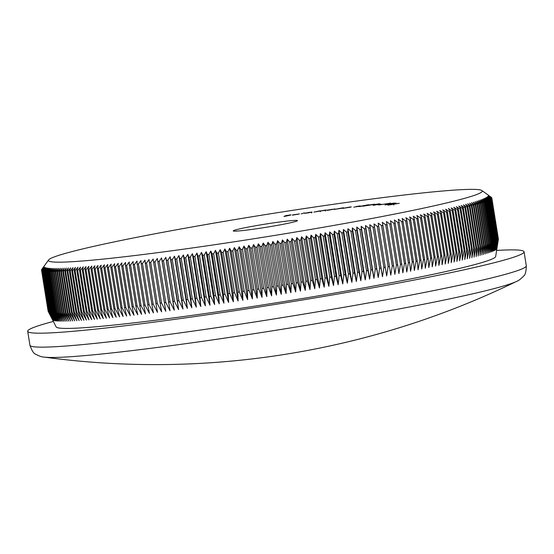 <?xml version="1.0" encoding="UTF-8"?>
<svg xmlns="http://www.w3.org/2000/svg" width="554" height="554" viewBox="0 0 554 554"><rect width="100%" height="100%" fill="white"/><g stroke="black" fill="none" stroke-linecap="round" stroke-linejoin="round"><path stroke-width="0.83" d="M242.458 230.582A32.513 1.634 170.9 0 1 233.296 230.983A32.513 1.634 170.9 0 1 252.319 226.337A32.513 1.634 170.9 0 1 288.232 220.949A32.513 1.634 170.9 0 1 297.422 220.714A32.513 1.634 170.9 0 1 276.882 225.464A32.513 1.634 170.9 0 1 242.458 230.582M516.557 281.411A242.513 12.167 170.9 0 1 447.944 299.243A242.513 12.167 170.9 0 1 109.297 353.203A242.513 12.167 170.9 0 1 44.085 357.088A825.765 825.765 0 0 0 516.557 281.411C518.447 280.802 520.767 279.057 523.509 276.183C525.282 275.026 526.21 271.543 526.3 265.747L524.063 251.786A251.343 12.61 -9.1 0 0 496.619 250.436M110.717 258.303A219.668 11.025 -9.1 0 0 353.348 221.912A219.668 11.025 -9.1 0 0 481.89 190.521A219.668 11.025 -9.1 0 0 419.98 193.235A219.668 11.025 -9.1 0 0 187.418 227.798A219.668 11.025 -9.1 0 0 48.634 259.916A219.668 11.025 -9.1 0 0 110.717 258.303M105.004 267.88A228.006 11.44 170.9 0 1 103.923 267.998L110.509 309.097A228.006 11.44 -9.1 0 0 111.589 308.987L105.004 267.88L107.76 264.445L107.338 267.63A228.006 11.44 170.9 0 0 108.439 267.506L111.174 264.078L110.821 267.25A228.006 11.44 170.9 0 0 111.943 267.125L114.657 263.69L114.373 266.855A228.006 11.44 170.9 0 0 115.523 266.723L118.217 263.288L118.002 266.439A228.006 11.44 170.9 0 0 119.179 266.308L121.845 262.873L121.7 266.01A228.006 11.44 170.9 0 0 122.898 265.872L125.543 262.437L125.467 265.574A228.006 11.44 170.9 0 0 126.686 265.428L129.304 261.994L129.297 265.117A228.006 11.44 170.9 0 0 130.536 264.964L133.126 261.53L133.195 264.639A228.006 11.44 170.9 0 0 134.456 264.487L137.011 261.059L137.157 264.154A228.006 11.44 170.9 0 0 138.431 263.995L140.965 260.567L141.173 263.656A228.006 11.44 170.9 0 0 142.475 263.496L144.968 260.068L145.252 263.143A228.006 11.44 170.9 0 0 146.568 262.977L149.033 259.549L149.393 262.617A228.006 11.44 170.9 0 0 150.723 262.444L153.153 259.023L153.583 262.077A228.006 11.44 170.9 0 0 154.933 261.897L157.329 258.476L157.828 261.516A228.006 11.44 170.9 0 0 159.192 261.343L161.546 257.922L162.121 260.955A228.006 11.44 170.9 0 0 163.506 260.768L165.819 257.354L166.463 260.373A228.006 11.44 170.9 0 0 167.862 260.186L170.14 256.772L170.854 259.778A228.006 11.44 170.9 0 0 172.266 259.591L174.503 256.177L175.293 259.175A228.006 11.44 170.9 0 0 176.719 258.981L178.914 255.574L179.773 258.559A228.006 11.44 170.9 0 0 181.213 258.358L183.36 254.958L184.295 257.929A228.006 11.44 170.9 0 0 185.742 257.728L187.848 254.334L188.852 257.291A228.006 11.44 170.9 0 0 190.313 257.084L192.377 253.697L193.443 256.641A228.006 11.44 170.9 0 0 194.918 256.433L196.933 253.046L198.076 255.983A228.006 11.44 170.9 0 0 199.565 255.768L201.524 252.389L202.736 255.311A228.006 11.44 170.9 0 0 204.232 255.096L206.15 251.717L207.431 254.632A228.006 11.44 170.9 0 0 208.934 254.411L210.797 251.038L212.147 253.94A228.006 11.44 170.9 0 0 213.664 253.718L215.471 250.353L216.891 253.24A228.006 11.44 170.9 0 0 218.414 253.012L220.173 249.653L221.662 252.527A228.006 11.44 170.9 0 0 223.193 252.305L224.896 248.947L226.454 251.814A228.006 11.44 170.9 0 0 227.985 251.578L229.633 248.234L231.26 251.087A228.006 11.44 170.9 0 0 232.798 250.851L234.397 247.513L236.087 250.353A228.006 11.44 170.9 0 0 237.631 250.117L239.169 246.786L240.928 249.612A228.006 11.44 170.9 0 0 242.472 249.369L243.954 246.045L245.775 248.864A228.006 11.44 170.9 0 0 247.326 248.621L248.746 245.304L250.637 248.109A228.006 11.44 170.9 0 0 252.195 247.86L253.552 244.549L255.505 247.34A228.006 11.44 170.9 0 0 257.063 247.098L258.365 243.795L260.38 246.572A228.006 11.44 170.9 0 0 261.938 246.329L263.178 243.033L265.262 245.796A228.006 11.44 170.9 0 0 266.82 245.554L267.991 242.264L270.137 245.02A228.006 11.44 170.9 0 0 271.695 244.771L272.81 241.489L275.013 244.231A228.006 11.44 170.9 0 0 276.571 243.982L277.616 240.713L279.888 243.441A228.006 11.44 170.9 0 0 281.439 243.192L282.422 239.924L284.749 242.645A228.006 11.44 170.9 0 0 286.307 242.396L287.221 239.141L289.61 241.849A228.006 11.44 170.9 0 0 291.162 241.592L292.013 238.352L294.458 241.045A228.006 11.44 170.9 0 0 296.002 240.789L296.792 237.555L299.292 240.242A228.006 11.44 170.9 0 0 300.829 239.979L301.549 236.759L304.104 239.432A228.006 11.44 170.9 0 0 305.642 239.176L306.3 235.956L308.91 238.622A228.006 11.44 170.9 0 0 310.441 238.358L311.023 235.152L313.689 237.804A228.006 11.44 170.9 0 0 315.212 237.548L315.732 234.349L318.446 236.994A228.006 11.44 170.9 0 0 319.963 236.731L320.413 233.546L323.183 236.177A228.006 11.44 170.9 0 0 324.692 235.914L325.066 232.735L327.892 235.353A228.006 11.44 170.9 0 0 329.388 235.097L329.699 231.925L332.573 234.536A228.006 11.44 170.9 0 0 334.062 234.28L334.297 231.122L337.22 233.719A228.006 11.44 170.9 0 0 338.695 233.456L338.868 230.312L341.832 232.902A228.006 11.44 170.9 0 0 343.3 232.638L343.397 229.501L346.416 232.084A228.006 11.44 170.9 0 0 347.87 231.821L347.898 228.698L350.959 231.267A228.006 11.44 170.9 0 0 352.399 231.004L352.358 227.888L355.46 230.45A228.006 11.44 170.9 0 0 356.887 230.187L356.776 227.085L359.92 229.633A228.006 11.44 170.9 0 0 361.34 229.377L361.146 226.281L364.338 228.823A228.006 11.44 170.9 0 0 365.737 228.567L365.481 225.485L368.708 228.013A228.006 11.44 170.9 0 0 370.1 227.756L369.767 224.689L373.036 227.209A228.006 11.44 170.9 0 0 374.407 226.946L373.998 223.892L377.309 226.406A228.006 11.44 170.9 0 0 378.666 226.15L378.188 223.103L381.533 225.603A228.006 11.44 170.9 0 0 382.869 225.346L382.322 222.313L385.695 224.806A228.006 11.44 170.9 0 0 387.017 224.55L386.401 221.531L389.808 224.017A228.006 11.44 170.9 0 0 391.11 223.761L390.418 220.748L393.866 223.227A228.006 11.44 170.9 0 0 395.147 222.978L394.386 219.98L397.862 222.445A228.006 11.44 170.9 0 0 399.122 222.196L398.284 219.211L401.795 221.669A228.006 11.44 170.9 0 0 403.035 221.42L402.128 218.442L405.66 220.894A228.006 11.44 170.9 0 0 406.885 220.651L405.909 217.687L409.468 220.132A228.006 11.44 170.9 0 0 410.666 219.89L409.621 216.939L413.201 219.37A228.006 11.44 170.9 0 0 414.385 219.135L413.263 216.192L416.871 218.622A228.006 11.44 170.9 0 0 418.028 218.38L416.843 215.458L420.472 217.874A228.006 11.44 170.9 0 0 421.601 217.639L420.348 214.723L423.997 217.14A228.006 11.44 170.9 0 0 425.105 216.905L423.775 214.003L427.446 216.413A228.006 11.44 170.9 0 0 428.533 216.178L427.134 213.29L430.825 215.693A228.006 11.44 170.9 0 0 431.885 215.464L430.423 212.584L434.121 214.98A228.006 11.44 170.9 0 0 435.16 214.751L433.63 211.884L437.341 214.273A228.006 11.44 170.9 0 0 438.359 214.052L436.753 211.199L440.485 213.581A228.006 11.44 170.9 0 0 441.469 213.366L439.8 210.52L443.546 212.895A228.006 11.44 170.9 0 0 444.502 212.681L442.771 209.848L446.524 212.224A228.006 11.44 170.9 0 0 447.452 212.009L445.651 209.19L449.412 211.559A228.006 11.44 170.9 0 0 450.319 211.351L448.449 208.539L452.216 210.908A228.006 11.44 170.9 0 0 453.096 210.7L451.164 207.902L454.938 210.264A228.006 11.44 170.9 0 0 455.79 210.063L453.788 207.279L457.569 209.634A228.006 11.44 170.9 0 0 458.387 209.433L456.33 206.663L460.111 209.01A228.006 11.44 170.9 0 0 460.9 208.816L458.781 206.053L462.555 208.401A228.006 11.44 170.9 0 0 463.324 208.214L461.136 205.465L464.917 207.805A228.006 11.44 170.9 0 0 465.651 207.618L463.407 204.883L467.181 207.224A228.006 11.44 170.9 0 0 467.888 207.037L465.582 204.315L469.356 206.649A228.006 11.44 170.9 0 0 470.027 206.469L467.659 203.754L471.426 206.095A228.006 11.44 170.9 0 0 472.07 205.915L469.647 203.214L473.407 205.548A228.006 11.44 170.9 0 0 474.023 205.375L471.537 202.688L475.29 205.015A228.006 11.44 170.9 0 0 475.872 204.848L473.331 202.168L477.077 204.495A228.006 11.44 170.9 0 0 477.624 204.329L475.027 201.663L478.76 203.99A228.006 11.44 170.9 0 0 479.279 203.83L476.627 201.178L480.346 203.498A228.006 11.44 170.9 0 0 480.83 203.346L478.13 200.7L481.835 203.02A228.006 11.44 170.9 0 0 482.285 202.875L479.535 200.236L483.22 202.563A228.006 11.44 170.9 0 0 483.642 202.418L480.83 199.793L484.501 202.113A228.006 11.44 170.9 0 0 484.889 201.975L482.035 199.364L485.685 201.684A228.006 11.44 170.9 0 0 486.038 201.545L483.13 198.941L486.758 201.261A228.006 11.44 170.9 0 0 487.084 201.137L484.127 198.54L487.735 200.86A228.006 11.44 170.9 0 0 488.026 200.735L485.027 198.159L488.607 200.479A228.006 11.44 170.9 0 0 488.863 200.354L485.816 197.785L489.376 200.105A228.006 11.44 170.9 0 0 489.598 199.994L486.509 197.432L490.034 199.752A228.006 11.44 170.9 0 0 490.228 199.641L487.091 197.092L490.595 199.412A228.006 11.44 170.9 0 0 490.754 199.308L487.575 196.767L491.045 199.094A228.006 11.44 170.9 0 0 491.169 198.99L487.949 196.462L491.391 198.782A228.006 11.44 170.9 0 0 491.481 198.692L488.226 196.164L491.633 198.498A228.006 11.44 170.9 0 0 491.689 198.408L488.399 195.894L491.772 198.221A228.006 11.44 170.9 0 0 491.793 198.138L488.462 195.631L491.8 197.965A228.006 11.44 170.9 0 0 491.8 197.93A228.006 11.44 170.9 0 0 491.793 197.889L488.42 195.396L491.73 197.73A228.006 11.44 170.9 0 0 491.682 197.653L488.282 195.167L491.543 197.508A228.006 11.44 170.9 0 0 491.467 197.439L481.89 190.521M48.184 311.355A228.006 11.44 -9.1 0 0 48.233 311.424L41.647 270.324A228.006 11.44 170.9 0 1 41.598 270.248L48.184 311.355L56.155 326.915A222.583 11.17 -9.1 0 0 119.2 324.499A222.583 11.17 -9.1 0 0 358.313 288.856A222.583 11.17 -9.1 0 0 495.664 256.516L498.378 239.245L491.793 198.138M498.371 239.189L498.385 239.072A228.006 11.44 -9.1 0 0 498.378 239.037L491.8 197.93M111.589 308.987L116.222 317.283L113.916 308.737A228.006 11.44 -9.1 0 0 115.024 308.613L119.636 316.909L117.4 308.356A228.006 11.44 -9.1 0 0 118.528 308.232L123.12 316.528L120.959 307.955A228.006 11.44 -9.1 0 0 122.109 307.83L126.679 316.126L124.588 307.546A228.006 11.44 -9.1 0 0 125.758 307.415L130.308 315.711L128.286 307.117A228.006 11.44 -9.1 0 0 129.484 306.978L134.006 315.274L132.053 306.674A228.006 11.44 -9.1 0 0 133.265 306.535L137.766 314.831L135.882 306.217A228.006 11.44 -9.1 0 0 137.122 306.071L141.589 314.367L139.781 305.746A228.006 11.44 -9.1 0 0 141.035 305.593L145.48 313.896L143.742 305.261A228.006 11.44 -9.1 0 0 145.016 305.102L149.428 313.405L147.759 304.762A228.006 11.44 -9.1 0 0 149.054 304.596L153.43 312.906L151.838 304.25A228.006 11.44 -9.1 0 0 153.153 304.084L157.495 312.387L155.972 303.724A228.006 11.44 -9.1 0 0 157.308 303.55L161.616 311.854L160.168 303.177A228.006 11.44 -9.1 0 0 161.519 303.003L165.791 311.313L164.406 302.623A228.006 11.44 -9.1 0 0 165.778 302.442L170.016 310.759L168.707 302.055A228.006 11.44 -9.1 0 0 170.085 301.875L174.281 310.192L173.049 301.48A228.006 11.44 -9.1 0 0 174.448 301.293L178.603 309.61L177.439 300.884A228.006 11.44 -9.1 0 0 178.852 300.69L182.972 309.014L181.878 300.282A228.006 11.44 -9.1 0 0 183.305 300.088L187.377 308.412L186.359 299.666A228.006 11.44 -9.1 0 0 187.799 299.465L191.822 307.795L190.874 299.035A228.006 11.44 -9.1 0 0 192.328 298.835L196.317 307.172L195.437 298.398A228.006 11.44 -9.1 0 0 196.899 298.191L200.839 306.528L200.029 297.747A228.006 11.44 -9.1 0 0 201.504 297.54L205.396 305.884L204.661 297.089A228.006 11.44 -9.1 0 0 206.143 296.875L209.987 305.226L209.322 296.418A228.006 11.44 -9.1 0 0 210.818 296.203L214.613 304.555L214.01 295.739A228.006 11.44 -9.1 0 0 215.52 295.517L219.259 303.876L218.733 295.047A228.006 11.44 -9.1 0 0 220.243 294.825L223.934 303.19L223.477 294.347A228.006 11.44 -9.1 0 0 225 294.119L228.636 302.491L228.248 293.634A228.006 11.44 -9.1 0 0 229.772 293.405L233.359 301.785L233.033 292.921A228.006 11.44 -9.1 0 0 234.571 292.685L238.102 301.071L237.846 292.193A228.006 11.44 -9.1 0 0 239.383 291.958L242.86 300.351L242.673 291.459A228.006 11.44 -9.1 0 0 244.217 291.224L247.631 299.617L247.506 290.718A228.006 11.44 -9.1 0 0 249.058 290.476L252.416 298.883L252.361 289.971A228.006 11.44 -9.1 0 0 253.912 289.728L257.215 298.142L257.222 289.209A228.006 11.44 -9.1 0 0 258.78 288.966L262.014 297.387L262.09 288.447A228.006 11.44 -9.1 0 0 263.649 288.205L266.827 296.632L266.966 287.678A228.006 11.44 -9.1 0 0 268.524 287.436L271.64 295.871L271.841 286.903A228.006 11.44 -9.1 0 0 273.399 286.653L276.453 295.102L276.723 286.127A228.006 11.44 -9.1 0 0 278.281 285.871L281.273 294.326L281.598 285.338A228.006 11.44 -9.1 0 0 283.156 285.088L286.079 293.544L286.466 284.548A228.006 11.44 -9.1 0 0 288.025 284.292L290.892 292.761L291.335 283.752A228.006 11.44 -9.1 0 0 292.886 283.496L295.684 291.979L296.196 282.956A228.006 11.44 -9.1 0 0 297.74 282.699L300.476 291.182L301.037 282.152A228.006 11.44 -9.1 0 0 302.588 281.896L305.254 290.393L305.87 281.349A228.006 11.44 -9.1 0 0 307.415 281.086L310.011 289.597L310.69 280.539A228.006 11.44 -9.1 0 0 312.227 280.276L314.762 288.793L315.496 279.728A228.006 11.44 -9.1 0 0 317.02 279.465L319.485 287.99L320.274 278.911A228.006 11.44 -9.1 0 0 321.798 278.655L324.194 287.187L325.032 278.094A228.006 11.44 -9.1 0 0 326.548 277.838L328.875 286.383L329.769 277.277A228.006 11.44 -9.1 0 0 331.271 277.021L333.529 285.573L334.478 276.46A228.006 11.44 -9.1 0 0 335.973 276.204L338.162 284.763L339.152 275.643A228.006 11.44 -9.1 0 0 340.641 275.38L342.76 283.96L343.805 274.826A228.006 11.44 -9.1 0 0 345.281 274.562L347.33 283.149L348.418 274.008A228.006 11.44 -9.1 0 0 349.886 273.745L351.859 282.339L352.995 273.191A228.006 11.44 -9.1 0 0 354.456 272.928L356.361 281.536L357.538 272.374A228.006 11.44 -9.1 0 0 358.985 272.111L360.82 280.726L362.046 271.557A228.006 11.44 -9.1 0 0 363.472 271.294L365.238 279.922L366.506 270.74A228.006 11.44 -9.1 0 0 367.918 270.484L369.615 279.119L370.924 269.93A228.006 11.44 -9.1 0 0 372.323 269.673L373.943 278.323L375.293 269.119A228.006 11.44 -9.1 0 0 376.678 268.863L378.23 277.526L379.622 268.309A228.006 11.44 -9.1 0 0 380.986 268.053L382.468 276.73L383.894 267.506A228.006 11.44 -9.1 0 0 385.245 267.25L386.65 275.94L388.112 266.709A228.006 11.44 -9.1 0 0 389.448 266.453L390.785 275.151L392.28 265.913A228.006 11.44 -9.1 0 0 393.603 265.657L394.864 274.368L396.394 265.117A228.006 11.44 -9.1 0 0 397.696 264.867L398.887 273.586L400.452 264.334A228.006 11.44 -9.1 0 0 401.733 264.085L402.848 272.817L404.441 263.552A228.006 11.44 -9.1 0 0 405.708 263.302L406.754 272.049L408.374 262.776A228.006 11.44 -9.1 0 0 409.621 262.527L410.59 271.28L412.245 262A228.006 11.44 -9.1 0 0 413.471 261.758L414.371 270.525L416.047 261.239A228.006 11.44 -9.1 0 0 417.252 260.996L418.083 269.777L419.787 260.477A228.006 11.44 -9.1 0 0 420.964 260.242L421.726 269.029L423.457 259.729A228.006 11.44 -9.1 0 0 424.613 259.487L425.306 268.295L427.051 258.981A228.006 11.44 -9.1 0 0 428.187 258.746L428.81 267.561L430.583 258.247A228.006 11.44 -9.1 0 0 431.691 258.012L432.245 266.841L434.031 257.52A228.006 11.44 -9.1 0 0 435.119 257.285L435.603 266.128L437.411 256.8A228.006 11.44 -9.1 0 0 438.47 256.571L438.886 265.421L440.707 256.087A228.006 11.44 -9.1 0 0 441.746 255.858L442.092 264.722L443.927 255.38A228.006 11.44 -9.1 0 0 444.938 255.159L445.215 264.036L447.071 254.688A228.006 11.44 -9.1 0 0 448.054 254.466L448.262 263.358L450.132 254.002A228.006 11.44 -9.1 0 0 451.088 253.787L451.233 262.686L453.103 253.33A228.006 11.44 -9.1 0 0 454.038 253.116L454.114 262.028L455.997 252.666A228.006 11.44 -9.1 0 0 456.905 252.458L456.911 261.377L458.802 252.015A228.006 11.44 -9.1 0 0 459.681 251.807L459.626 260.74L461.524 251.371A228.006 11.44 -9.1 0 0 462.368 251.163L462.251 260.117L464.155 250.74A228.006 11.44 -9.1 0 0 464.972 250.54L464.792 259.501L466.69 250.117A228.006 11.44 -9.1 0 0 467.486 249.923L467.244 258.891L469.141 249.508A228.006 11.44 -9.1 0 0 469.903 249.314L469.598 258.303L471.502 248.912A228.006 11.44 -9.1 0 0 472.237 248.725L471.869 257.721L473.767 248.331A228.006 11.44 -9.1 0 0 474.466 248.144L474.044 257.153L475.934 247.756A228.006 11.44 -9.1 0 0 476.613 247.576L476.121 256.592L478.012 247.195A228.006 11.44 -9.1 0 0 478.656 247.022L478.109 256.052L479.993 246.655A228.006 11.44 -9.1 0 0 480.602 246.482L479.999 255.519L481.876 246.121A228.006 11.44 -9.1 0 0 482.458 245.955L481.793 255.006L483.656 245.602A228.006 11.44 -9.1 0 0 484.21 245.436L483.497 254.501L485.346 245.097A228.006 11.44 -9.1 0 0 485.865 244.937L485.096 254.016L486.931 244.605A228.006 11.44 -9.1 0 0 487.416 244.453L486.592 253.538L488.42 244.127A228.006 11.44 -9.1 0 0 488.87 243.982L487.998 253.074L489.805 243.67A228.006 11.44 -9.1 0 0 490.221 243.525L489.3 252.631L491.086 243.22A228.006 11.44 -9.1 0 0 491.474 243.081L490.498 252.195L492.264 242.791A228.006 11.44 -9.1 0 0 492.624 242.652L491.599 251.779L493.344 242.368A228.006 11.44 -9.1 0 0 493.669 242.243L492.596 251.377L494.32 241.966A228.006 11.44 -9.1 0 0 494.611 241.842L493.489 250.99L495.193 241.586A228.006 11.44 -9.1 0 0 495.449 241.461L494.279 250.623L495.962 241.212A228.006 11.44 -9.1 0 0 496.183 241.094L494.971 250.269L496.619 240.858A228.006 11.44 -9.1 0 0 496.813 240.748L495.553 249.93L497.18 240.519A228.006 11.44 -9.1 0 0 497.333 240.415L496.038 249.605L497.631 240.194A228.006 11.44 -9.1 0 0 497.755 240.097L496.419 249.293L497.977 239.889A228.006 11.44 -9.1 0 0 498.067 239.799L496.689 249.002L498.219 239.605A228.006 11.44 -9.1 0 0 498.275 239.515L496.862 248.732L498.358 239.328A228.006 11.44 -9.1 0 0 498.378 239.245M53.35 321.431A251.343 12.61 -9.1 0 0 27.7 331.292A251.343 12.61 -9.1 0 0 98.951 328.757A251.343 12.61 -9.1 0 0 370.841 288.17A251.343 12.61 -9.1 0 0 524.063 251.786M385.819 204.461L394.247 203.02L385.833 204.516M372.828 204.689L368.971 205.015L374.061 204.232C375.169 204.142 374.968 204.253 373.465 204.564L362.856 206.206L373.202 204.398M374.095 204.433L374.061 204.232C375.169 204.142 374.968 204.253 373.465 204.564M359.601 206.552L368.258 204.786L358.826 206.566M368.292 205.008L369.054 204.765M313.91 212.113L324.824 210.167C326.493 209.966 326.77 210.001 325.648 210.278L319.651 211.102C320.627 210.873 320.503 210.832 319.27 210.977L313.91 212.113M326.334 210.049L325.648 210.278M324.72 210.527L324.208 210.312M319.665 211.219L319.651 211.102C320.627 210.873 320.503 210.832 319.27 210.977M312.047 212.009L304.312 213.242L312.075 212.161M284.991 216.302L283.925 216.469L285.753 215.624L291.127 214.807L286.64 215.541L290.379 215.16L284.991 216.302M292.484 214.973L299.506 213.941L292.408 215.174M301.196 213.906L304.326 212.861L301.196 213.906M334.969 208.941L328.778 210.139C326.749 210.382 326.299 210.361 327.428 210.063L334.983 209.038M326.805 210.271L327.469 210.285M342.552 208.145L334.512 209.391L342.531 207.888C344.096 207.715 344.103 207.805 342.573 208.138L342.753 208.096M342.545 207.958L342.531 207.888C344.096 207.715 344.103 207.805 342.573 208.138M342.746 208.387L350.267 206.961C351.707 206.815 351.596 206.919 349.941 207.272L342.746 208.387M350.329 207.182L350.267 206.961C351.707 206.815 351.596 206.919 349.941 207.272M350.059 207.244L349.505 207.113M356.34 206.462L359.338 206.012C360.716 205.88 360.675 205.97 359.2 206.289L353.805 207.154L358.549 206.358L356.34 206.462M359.373 206.254L359.338 206.012C360.716 205.88 360.675 205.97 359.2 206.289M373.507 204.869L379.192 203.789L373.015 204.869M379.22 203.969L379.732 203.796M380.404 204.281L374.719 204.959L380.84 204.121M373.798 205.326L373.348 205.319M375.259 204.925L374.719 205.243M379.774 204.419L379.365 204.287M381.422 204.433L379.656 204.53L381.422 204.433M390.293 203.242L378.583 205.015L390.577 203.131M385.189 204.952L396.158 203.048L385.072 204.925M391.048 204.412L391.927 204.26L391.048 204.412M399.247 203.339L387.98 205.174L399.282 203.304M393.804 205.056L393.617 204.197M498.385 239.072L491.8 197.965M498.358 239.328L491.772 198.221M498.275 239.515L491.689 198.408M498.219 239.605L491.633 198.498M498.067 239.799L491.481 198.692M497.977 239.889L491.391 198.782M497.755 240.097L491.169 198.99M497.631 240.194L491.045 199.094M497.333 240.415L490.754 199.308M497.18 240.519L490.595 199.412M496.813 240.748L490.228 199.641M496.619 240.858L490.034 199.752M496.183 241.094L489.598 199.994M495.962 241.212L489.376 200.105M495.449 241.461L488.863 200.354M495.193 241.586L488.607 200.479M494.611 241.842L488.026 200.735M494.32 241.966L487.735 200.86M493.669 242.243L487.084 201.137M493.344 242.368L486.758 201.261M492.624 242.652L486.038 201.545M492.264 242.791L485.685 201.684M491.474 243.081L484.889 201.975M491.086 243.22L484.501 202.113M490.221 243.525L483.642 202.418M489.805 243.67L483.22 202.563M488.87 243.982L482.285 202.875M488.42 244.127L481.835 203.02M487.416 244.453L480.83 203.346M486.931 244.605L480.346 203.498M485.865 244.937L479.279 203.83M485.346 245.097L478.76 203.99M484.21 245.436L477.624 204.329M483.656 245.602L477.077 204.495M482.458 245.955L475.872 204.848M481.876 246.121L475.29 205.015M480.602 246.482L474.023 205.375M479.993 246.655L473.407 205.548M478.656 247.022L472.07 205.915M478.012 247.195L471.426 206.095M476.613 247.576L470.027 206.469M475.934 247.756L469.356 206.649M474.466 248.144L467.888 207.037M473.767 248.331L467.181 207.224M472.237 248.725L465.651 207.618M471.502 248.912L464.917 207.805M469.903 249.314L463.324 208.214M469.141 249.508L462.555 208.401M467.486 249.923L460.9 208.816M466.69 250.117L460.111 209.01M464.972 250.54L458.387 209.433M464.155 250.74L457.569 209.634M462.368 251.163L455.79 210.063M461.524 251.371L454.938 210.264M459.681 251.807L453.096 210.7M458.802 252.015L452.216 210.908M456.905 252.458L450.319 211.351M455.997 252.666L449.412 211.559M454.038 253.116L447.452 212.009M453.103 253.33L446.524 212.224M451.088 253.787L444.502 212.681M450.132 254.002L443.546 212.895M448.054 254.466L441.469 213.366M447.071 254.688L440.485 213.581M444.938 255.159L438.359 214.052M443.927 255.38L437.341 214.273M441.746 255.858L435.16 214.751M440.707 256.087L434.121 214.98M438.47 256.571L431.885 215.464M437.411 256.8L430.825 215.693M435.119 257.285L428.533 216.178M434.031 257.52L427.446 216.413M431.691 258.012L425.105 216.905M430.583 258.247L423.997 217.14M428.187 258.746L421.601 217.639M427.051 258.981L420.472 217.874M424.613 259.487L418.028 218.38M423.457 259.729L416.871 218.622M420.964 260.242L414.385 219.135M419.787 260.477L413.201 219.37M417.252 260.996L410.666 219.89M416.047 261.239L409.468 220.132M413.471 261.758L406.885 220.651M412.245 262L405.66 220.894M409.621 262.527L403.035 221.42M408.374 262.776L401.795 221.669M405.708 263.302L399.122 222.196M404.441 263.552L397.862 222.445M401.733 264.085L395.147 222.978M400.452 264.334L393.866 223.227M397.696 264.867L391.11 223.761M396.394 265.117L389.808 224.017M393.603 265.657L387.017 224.55M392.28 265.913L385.695 224.806M389.448 266.453L382.869 225.346M388.112 266.709L381.533 225.603M385.245 267.25L378.666 226.15M383.894 267.506L377.309 226.406M380.986 268.053L374.407 226.946M379.622 268.309L373.036 227.209M376.678 268.863L370.1 227.756M375.293 269.119L368.708 228.013M372.323 269.673L365.737 228.567M370.924 269.93L364.338 228.823M367.918 270.484L361.34 229.377M366.506 270.74L359.92 229.633M363.472 271.294L356.887 230.187M362.046 271.557L355.46 230.45M358.985 272.111L352.399 231.004M357.538 272.374L350.959 231.267M354.456 272.928L347.87 231.821M352.995 273.191L346.416 232.084M349.886 273.745L343.3 232.638M348.418 274.008L341.832 232.902M345.281 274.562L338.695 233.456M343.805 274.826L337.22 233.719M340.641 275.38L334.062 234.28M339.152 275.643L332.573 234.536M335.973 276.204L329.388 235.097M334.478 276.46L327.892 235.353M331.271 277.021L324.692 235.914M329.769 277.277L323.183 236.177M326.548 277.838L319.963 236.731M325.032 278.094L318.446 236.994M321.798 278.655L315.212 237.548M320.274 278.911L313.689 237.804M317.02 279.465L310.441 238.358M315.496 279.728L308.91 238.622M312.227 280.276L305.642 239.176M310.69 280.539L304.104 239.432M307.415 281.086L300.829 239.979M305.87 281.349L299.292 240.242M302.588 281.896L296.002 240.789M301.037 282.152L294.458 241.045M297.74 282.699L291.162 241.592M296.196 282.956L289.61 241.849M292.886 283.496L286.307 242.396M291.335 283.752L284.749 242.645M288.025 284.292L281.439 243.192M286.466 284.548L279.888 243.441M283.156 285.088L276.571 243.982M281.598 285.338L275.013 244.231M278.281 285.871L271.695 244.771M276.723 286.127L270.137 245.02M273.399 286.653L266.82 245.554M271.841 286.903L265.262 245.796M268.524 287.436L261.938 246.329M266.966 287.678L260.38 246.572M263.649 288.205L257.063 247.098M262.09 288.447L255.505 247.34M258.78 288.966L252.195 247.86M257.222 289.209L250.637 248.109M253.912 289.728L247.326 248.621M252.361 289.971L245.775 248.864M249.058 290.476L242.472 249.369M247.506 290.718L240.928 249.612M244.217 291.224L237.631 250.117M242.673 291.459L236.087 250.353M239.383 291.958L232.798 250.851M237.846 292.193L231.26 251.087M234.571 292.685L227.985 251.578M233.033 292.921L226.454 251.814M229.772 293.405L223.193 252.305M228.248 293.634L221.662 252.527M225 294.119L218.414 253.012M223.477 294.347L216.891 253.24M220.243 294.825L213.664 253.718M218.733 295.047L212.147 253.94M215.52 295.517L208.934 254.411M214.01 295.739L207.431 254.632M210.818 296.203L204.232 255.096M209.322 296.418L202.736 255.311M206.143 296.875L199.565 255.768M204.661 297.089L198.076 255.983M201.504 297.54L194.918 256.433M200.029 297.747L193.443 256.641M196.899 298.191L190.313 257.084M195.437 298.398L188.852 257.291M192.328 298.835L185.742 257.728M190.874 299.035L184.295 257.929M187.799 299.465L181.213 258.358M186.359 299.666L179.773 258.559M183.305 300.088L176.719 258.981M181.878 300.282L175.293 259.175M178.852 300.69L172.266 259.591M177.439 300.884L170.854 259.778M174.448 301.293L167.862 260.186M173.049 301.48L166.463 260.373M170.085 301.875L163.506 260.768M168.707 302.055L162.121 260.955M165.778 302.442L159.192 261.343M164.406 302.623L157.828 261.516M161.519 303.003L154.933 261.897M160.168 303.177L153.583 262.077M157.308 303.55L150.723 262.444M155.972 303.724L149.393 262.617M153.153 304.084L146.568 262.977M151.838 304.25L145.252 263.143M149.054 304.596L142.475 263.496M147.759 304.762L141.173 263.656M145.016 305.102L138.431 263.995M143.742 305.261L137.157 264.154M141.035 305.593L134.456 264.487M139.781 305.746L133.195 264.639M137.122 306.071L130.536 264.964M135.882 306.217L129.297 265.117M133.265 306.535L126.686 265.428M132.053 306.674L125.467 265.574M129.484 306.978L122.898 265.872M128.286 307.117L121.7 266.01M125.758 307.415L119.179 266.308M124.588 307.546L118.002 266.439M122.109 307.83L115.523 266.723M120.959 307.955L114.373 266.855M118.528 308.232L111.943 267.125M117.4 308.356L110.821 267.25M115.024 308.613L108.439 267.506M113.916 308.737L107.338 267.63M108.231 309.34L101.652 268.233A228.006 11.44 170.9 0 1 100.593 268.344L107.178 309.451A228.006 11.44 -9.1 0 0 108.231 309.34L112.884 317.636L110.509 309.097M104.955 309.679L98.37 268.572A228.006 11.44 170.9 0 1 97.338 268.676L103.923 309.783A228.006 11.44 -9.1 0 0 104.955 309.679L109.616 317.975L107.178 309.451M101.756 309.998L95.17 268.891A228.006 11.44 170.9 0 1 94.166 268.995L100.745 310.101A228.006 11.44 -9.1 0 0 101.756 309.998L106.43 318.301L103.923 309.783M98.633 310.302L92.047 269.196A228.006 11.44 170.9 0 1 91.071 269.292L97.656 310.399A228.006 11.44 -9.1 0 0 98.633 310.302L103.328 318.605L100.745 310.101M95.593 310.593L89.014 269.486A228.006 11.44 170.9 0 1 88.058 269.576L94.644 310.683A228.006 11.44 -9.1 0 0 95.593 310.593L100.302 318.896L97.656 310.399M92.643 310.863L86.057 269.763A228.006 11.44 170.9 0 1 85.129 269.846L91.715 310.946A228.006 11.44 -9.1 0 0 92.643 310.863L97.352 319.173L94.644 310.683M89.769 311.119L83.19 270.013A228.006 11.44 170.9 0 1 82.29 270.096L88.875 311.203A228.006 11.44 -9.1 0 0 89.769 311.119L94.492 319.429L91.715 310.946M86.985 311.362L80.406 270.255A228.006 11.44 170.9 0 1 79.534 270.324L86.119 311.431A228.006 11.44 -9.1 0 0 86.985 311.362L91.715 319.672L88.875 311.203M84.291 311.583L77.705 270.477A228.006 11.44 170.9 0 1 76.868 270.546L83.446 311.646A228.006 11.44 -9.1 0 0 84.291 311.583L89.021 319.893L86.119 311.431M81.68 311.784L75.102 270.677A228.006 11.44 170.9 0 1 74.284 270.74L80.87 311.847A228.006 11.44 -9.1 0 0 81.68 311.784L86.417 320.101L83.446 311.646M79.167 311.971L72.581 270.864A228.006 11.44 170.9 0 1 71.798 270.927L78.384 312.027A228.006 11.44 -9.1 0 0 79.167 311.971L83.903 320.295L80.87 311.847M76.743 312.144L70.157 271.038A228.006 11.44 170.9 0 1 69.402 271.086L75.981 312.193A228.006 11.44 -9.1 0 0 76.743 312.144L81.48 320.468L78.384 312.027M74.402 312.297L67.823 271.19A228.006 11.44 170.9 0 1 67.096 271.231L73.682 312.338A228.006 11.44 -9.1 0 0 74.402 312.297L79.139 320.621L75.981 312.193M72.165 312.428L65.58 271.322A228.006 11.44 170.9 0 1 64.887 271.363L71.466 312.47A228.006 11.44 -9.1 0 0 72.165 312.428L76.895 320.766L73.682 312.338M70.019 312.546L63.433 271.439A228.006 11.44 170.9 0 1 62.768 271.474L69.354 312.581A228.006 11.44 -9.1 0 0 70.019 312.546L74.748 320.884L71.466 312.47M67.969 312.65L61.383 271.543A228.006 11.44 170.9 0 1 60.746 271.571L67.332 312.678A228.006 11.44 -9.1 0 0 67.969 312.65L72.692 320.988L69.354 312.581M66.009 312.733L59.43 271.626A228.006 11.44 170.9 0 1 58.821 271.647L65.407 312.754A228.006 11.44 -9.1 0 0 66.009 312.733L70.725 321.078L67.332 312.678M64.153 312.795L57.568 271.689A228.006 11.44 170.9 0 1 57 271.709L63.578 312.809A228.006 11.44 -9.1 0 0 64.153 312.795L68.862 321.147L65.407 312.754M62.394 312.844L55.809 271.737A228.006 11.44 170.9 0 1 55.268 271.751L61.854 312.851A228.006 11.44 -9.1 0 0 62.394 312.844L67.089 321.202L63.578 312.809M60.732 312.872L54.154 271.765A228.006 11.44 170.9 0 1 53.641 271.772L60.227 312.878A228.006 11.44 -9.1 0 0 60.732 312.872L65.42 321.237L61.854 312.851M59.174 312.885L52.588 271.779A228.006 11.44 170.9 0 1 52.111 271.779L58.696 312.885A228.006 11.44 -9.1 0 0 59.174 312.885L63.842 321.251L60.227 312.878M57.713 312.878L51.127 271.772A228.006 11.44 170.9 0 1 50.684 271.765L57.27 312.872A228.006 11.44 -9.1 0 0 57.713 312.878L62.367 321.251L58.696 312.885M56.356 312.851L49.77 271.744A228.006 11.44 170.9 0 1 49.361 271.737L55.94 312.844A228.006 11.44 -9.1 0 0 56.356 312.851L60.995 321.23L57.27 312.872M55.095 312.809L48.517 271.702A228.006 11.44 170.9 0 1 48.136 271.689L54.714 312.795A228.006 11.44 -9.1 0 0 55.095 312.809L59.721 321.195L55.94 312.844M53.946 312.754L47.36 271.647A228.006 11.44 170.9 0 1 47.014 271.626L53.593 312.726A228.006 11.44 -9.1 0 0 53.946 312.754L58.544 321.147L54.714 312.795M52.893 312.678L46.307 271.571A228.006 11.44 170.9 0 1 45.996 271.543L52.575 312.643A228.006 11.44 -9.1 0 0 52.893 312.678L57.471 321.078L53.593 312.726M51.944 312.581L45.359 271.474A228.006 11.44 170.9 0 1 45.075 271.439L51.66 312.546A228.006 11.44 -9.1 0 0 51.944 312.581L56.501 320.988L52.575 312.643M51.1 312.47L44.514 271.363A228.006 11.44 170.9 0 1 44.265 271.322L50.85 312.428A228.006 11.44 -9.1 0 0 51.1 312.47L55.629 320.884L51.66 312.546M50.359 312.338L43.773 271.231A228.006 11.44 170.9 0 1 43.558 271.183L50.144 312.29A228.006 11.44 -9.1 0 0 50.359 312.338L54.867 320.759L50.85 312.428M49.721 312.193L43.136 271.086A228.006 11.44 170.9 0 1 42.956 271.031L49.541 312.137A228.006 11.44 -9.1 0 0 49.721 312.193L54.202 320.621L50.144 312.29M49.188 312.027L42.61 270.92A228.006 11.44 170.9 0 1 42.457 270.864L49.043 311.971A228.006 11.44 -9.1 0 0 49.188 312.027L53.641 320.461L49.541 312.137M48.766 311.847L42.18 270.74A228.006 11.44 170.9 0 1 42.069 270.677L48.655 311.784A228.006 11.44 -9.1 0 0 48.766 311.847L53.191 320.288L49.043 311.971M48.447 311.646L41.862 270.539A228.006 11.44 170.9 0 1 41.779 270.47L48.364 311.577A228.006 11.44 -9.1 0 0 48.447 311.646L52.838 320.101L48.655 311.784M41.529 270.047L48.115 311.154A228.006 11.44 -9.1 0 0 48.122 311.196L41.536 270.089A228.006 11.44 170.9 0 1 41.529 270.047A228.006 11.44 170.9 0 1 41.522 270.013L43.946 266.585L41.536 269.84A228.006 11.44 170.9 0 1 41.557 269.756L44.008 266.329L41.64 269.569A228.006 11.44 170.9 0 1 41.695 269.479L48.634 259.916M48.364 311.577L52.588 319.893L48.233 311.424M41.536 270.089L43.981 266.827L41.598 270.248M41.647 270.324L44.126 267.056L41.779 270.47M41.862 270.539L44.375 267.263L42.069 270.677M42.18 270.74L44.729 267.45L42.457 270.864M42.61 270.92L45.179 267.624L42.956 271.031M43.136 271.086L45.74 267.783L43.558 271.183M43.773 271.231L46.404 267.921L44.265 271.322M44.514 271.363L47.166 268.046L45.075 271.439M45.359 271.474L48.039 268.15L45.996 271.543M46.307 271.571L49.008 268.24L47.014 271.626M47.36 271.647L50.082 268.309L48.136 271.689M48.517 271.702L51.252 268.358L49.361 271.737M49.77 271.744L52.533 268.399L50.684 271.765M51.127 271.772L53.904 268.413L52.111 271.779M52.588 271.779L55.379 268.413L53.641 271.772M54.154 271.765L56.958 268.399L55.268 271.751M55.809 271.737L58.627 268.365L57 271.709M57.568 271.689L60.4 268.309L58.821 271.647M59.43 271.626L62.263 268.24L60.746 271.571M61.383 271.543L64.229 268.15L62.768 271.474M63.433 271.439L66.286 268.046L64.887 271.363M65.58 271.322L68.433 267.928L67.096 271.231M67.823 271.19L70.677 267.79L69.402 271.086M70.157 271.038L73.017 267.63L71.798 270.927M72.581 270.864L75.441 267.457L74.284 270.74M75.102 270.677L77.955 267.263L76.868 270.546M77.705 270.477L80.559 267.056L79.534 270.324M80.406 270.255L83.252 266.834L82.29 270.096M83.19 270.013L86.029 266.592L85.129 269.846M86.057 269.763L88.889 266.336L88.058 269.576M89.014 269.486L91.832 266.058L91.071 269.292M92.047 269.196L94.866 265.768L94.166 268.995M95.17 268.891L97.968 265.463L97.338 268.676M98.37 268.572L101.153 265.137L100.593 268.344M101.652 268.233L104.422 264.798L103.923 267.998M165.791 311.313L157.329 258.476M170.016 310.759L161.546 257.922M174.281 310.192L165.819 257.354M178.603 309.61L170.14 256.772M182.972 309.014L174.503 256.177M187.377 308.412L178.914 255.574M191.822 307.795L183.36 254.958M196.317 307.172L187.848 254.334M200.839 306.528L192.377 253.697M205.396 305.884L196.933 253.046M209.987 305.226L201.524 252.389M214.613 304.555L206.15 251.717M219.259 303.876L210.797 251.038M223.934 303.19L215.471 250.353M228.636 302.491L220.173 249.653M233.359 301.785L224.896 248.947M238.102 301.071L229.633 248.234M242.86 300.351L234.397 247.513M247.631 299.617L239.169 246.786M252.416 298.883L243.954 246.045M257.215 298.142L248.746 245.304M262.014 297.387L253.552 244.549M266.827 296.632L258.365 243.795M271.64 295.871L263.178 243.033M276.453 295.102L267.991 242.264M281.273 294.326L272.81 241.489M286.079 293.544L277.616 240.713M290.892 292.761L282.422 239.924M295.684 291.979L287.221 239.141M300.476 291.182L292.013 238.352M305.254 290.393L296.792 237.555M310.011 289.597L301.549 236.759M314.762 288.793L306.3 235.956M319.485 287.99L311.023 235.152M324.194 287.187L315.732 234.349M328.875 286.383L320.413 233.546M333.529 285.573L325.066 232.735M338.162 284.763L329.699 231.925M342.76 283.96L334.297 231.122M347.33 283.149L338.868 230.312M351.859 282.339L343.397 229.501M356.361 281.536L347.898 228.698M360.82 280.726L352.358 227.888M365.238 279.922L356.776 227.085M369.615 279.119L361.146 226.281M373.943 278.323L365.481 225.485M378.23 277.526L369.767 224.689M382.468 276.73L373.998 223.892M386.65 275.94L378.188 223.103M292.796 214.883L298.613 214.024L292.803 214.924M311.272 212.404L311.59 212.992M307.186 213.061L311.251 212.265L309.354 212.355L305.122 213.332M305.282 213.103L307.179 213.013M333.723 209.343L334.228 209.218M329.353 210.063L332.663 209.197L327.864 210.25M328.3 209.952L329.346 210.008M367.496 204.945L360.37 206.393L368.036 205.07M360.384 206.462L359.871 206.517M375.12 204.433L378.271 203.969L375.12 204.433M374.089 204.814L374.456 204.821M378.666 204.094L378.271 203.969M385.764 204.294L391.041 203.533L385.792 204.461M395.175 203.221L386.138 204.786L395.265 203.353M44.085 357.088C42.097 357.101 39.348 356.167 35.844 354.297C33.808 353.75 31.834 350.73 29.937 345.253A251.343 12.61 -9.1 0 0 101.188 342.718A251.343 12.61 -9.1 0 0 373.077 302.131A251.343 12.61 -9.1 0 0 526.3 265.747M29.937 345.253L27.7 331.292M325.288 210.215L325.42 211.039M320.33 210.887L320.461 211.711"/></g></svg>
